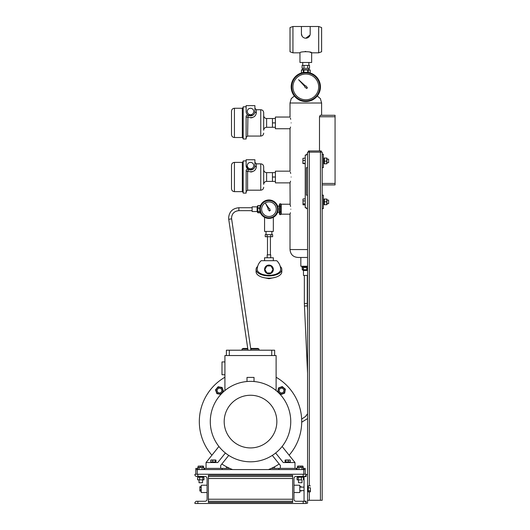 <?xml version="1.0" encoding="UTF-8"?>
<svg xmlns="http://www.w3.org/2000/svg" width="530" height="530" viewBox="0 0 530 530"><rect width="100%" height="100%" fill="white"/><g stroke="black" fill="none" stroke-linecap="round" stroke-linejoin="round"><path stroke-width="0.79" d="M281.238 213.643L280.787 214.604L279.78 214.604L279.78 203.792L279.337 204.752L279.337 213.643L279.78 214.604M281.238 204.752L280.787 203.792L279.78 203.792M280.787 203.792L280.787 206.495L279.78 206.495M280.787 206.495L280.787 211.901L279.78 211.901M280.787 211.901L280.787 214.604M304.935 86.94A0.875 0.875 0 0 1 304.969 86.655A0.875 0.875 0 0 0 305.989 87.768L306.685 88.523L307.42 87.781L306.671 87.092A0.875 0.875 0 0 0 305.558 86.072L298.569 79.672L304.969 86.655M247.907 117.335L247.596 136.058L260.76 136.058L260.76 109.73L256.368 109.73L256.368 112.625C255.778 116.845 252.85 118.369 247.596 117.19A1.464 0.636 0 0 1 246.132 116.554C246.331 115.328 247.066 114.904 248.325 115.288L247.967 115.136A1.464 1.464 0 0 1 248.325 115.288L252.81 115.229L252.061 115.593M253.737 111.486A3.22 3.22 0 0 0 250.518 108.266A3.22 3.22 0 0 0 247.298 111.486A3.22 3.22 0 0 0 250.518 114.705A3.22 3.22 0 0 0 253.737 111.486M260.76 109.73C262.535 109.902 263.509 110.876 263.682 112.658L263.682 130.208C263.854 128.432 264.834 127.458 266.61 127.286L266.61 118.508C264.834 118.336 263.854 117.355 263.682 115.58M231.504 122.894L231.504 111.194C231.676 109.418 232.65 108.438 234.426 108.266L234.426 137.522C232.65 137.349 231.676 136.376 231.504 134.594L231.504 122.894M247.364 115.109A1.464 1.464 0 0 0 246.132 116.554L246.132 138.986L243.204 138.986L243.204 106.802L246.132 106.802M246.132 111.486A4.386 4.386 0 0 0 250.518 115.871A4.386 4.386 0 0 0 254.91 111.486L254.91 105.636L246.132 105.636L246.159 111.976M250.703 117.892L252.333 117.633M275.388 118.508L272.46 118.508L272.46 127.286L266.61 127.286M290.255 128.048L290.016 128.744L275.388 128.744L275.388 122.894L272.46 122.894M275.388 127.286L272.46 127.286M251.584 115.745L250.948 115.851M256.368 109.73L254.91 108.266L254.91 111.486A1.464 1.139 0 0 0 256.368 112.625M247.596 117.19A1.464 0.344 120 0 0 248.325 115.288M247.596 171.309L247.596 190.184L260.76 190.184L260.76 163.849L256.368 163.849L256.368 166.745C255.778 170.971 252.85 172.489 247.596 171.309A1.464 0.636 0 0 1 246.132 170.673C246.331 169.448 247.066 169.024 248.325 169.408L247.967 169.255A1.464 1.464 0 0 1 248.325 169.408C252.664 170.084 254.857 168.818 254.91 165.605L254.91 159.755L246.132 159.755L246.132 165.605L248.325 169.408A1.464 0.344 120 0 1 247.596 171.309L247.907 171.462M253.737 165.605A3.22 3.22 0 0 0 250.518 162.385A3.22 3.22 0 0 0 247.298 165.605A3.22 3.22 0 0 0 250.518 168.825A3.22 3.22 0 0 0 253.737 165.605M260.76 163.849C262.535 164.022 263.509 165.002 263.682 166.778L263.682 184.327C263.854 182.552 264.834 181.578 266.61 181.406L266.61 172.628C264.834 172.455 263.854 171.481 263.682 169.699M231.504 177.013L231.504 165.314C231.676 163.538 232.65 162.564 234.426 162.385L234.426 191.641C232.65 191.469 231.676 190.495 231.504 188.72L231.504 177.013M246.172 170.322L246.132 193.106L243.204 193.106L243.204 160.928L246.132 160.928M246.397 167.116L246.159 166.102M246.132 170.673A1.464 1.464 0 0 1 246.529 169.673L246.41 169.812M250.703 172.011L252.333 171.753M246.132 165.605A4.386 4.386 0 0 0 250.518 169.998A4.386 4.386 0 0 0 254.91 165.605L254.91 162.385L256.368 163.849M275.388 172.628L272.46 172.628L272.46 181.406L266.61 181.406M290.255 182.168L290.016 182.87L275.388 182.87L275.388 177.013L272.46 177.013M275.388 181.406L272.46 181.406M254.599 167.215L254.261 167.897M252.81 169.348L252.061 169.713M251.584 169.865L250.948 169.971M256.368 166.745A1.464 1.139 0 0 1 254.91 165.605M246.529 169.673A1.464 1.464 0 0 1 247.364 169.229M268.187 208.76A0.875 0.875 0 0 0 268.869 210.072L269.333 211.006L270.34 210.417L269.75 209.555A0.875 0.875 0 0 0 268.909 208.323L265.623 203.513L268.206 208.727A0.875 0.875 0 0 0 268.187 208.76M262.595 205.58A7.314 7.314 0 0 0 265.331 215.551A7.314 7.314 0 0 0 275.308 212.815A7.314 7.314 0 0 0 272.566 202.838A7.314 7.314 0 0 0 262.595 205.58M260.939 204.64A9.215 9.215 0 0 1 273.506 201.188A9.215 9.215 0 0 1 276.958 213.756A9.215 9.215 0 0 1 264.39 217.207A9.215 9.215 0 0 1 260.939 204.64M310.183 34.212L310.196 26.5L318.682 26.5L321.611 27.567L321.611 51.768L318.682 52.828L318.682 26.5M309.725 35.795L309.513 36.172M308.301 37.431L307.937 37.65M292.938 26.5L292.938 52.828L290.016 51.768L290.016 27.567L292.938 26.5L301.424 26.5L301.424 33.814A4.386 4.386 0 0 0 305.81 38.2A4.386 4.386 0 0 0 310.196 33.814M305.81 38.2L310.03 35.02M308.738 69.649L308.738 68.337M302.882 69.649L302.882 68.337M308.884 65.409L308.884 62.48M302.736 65.409L302.736 62.48M292.938 52.828L299.96 52.828L299.96 62.48L311.66 62.48L311.66 52.828L318.682 52.828M299.96 52.828C299.596 51.357 312.031 51.357 311.66 52.828L309.944 52.159M301.424 33.814L302.113 36.172M304.916 38.107L304.505 38.001M303.319 37.431L302.968 37.153M301.722 35.404L301.497 34.616M305.803 51.456L305.068 51.483M303.955 65.409L302.093 65.409L302.093 68.337L307.672 68.337L307.672 65.409L303.955 65.409L303.955 68.337M307.672 68.337L309.527 68.337L309.527 65.409L307.672 65.409M310.196 26.5L301.424 26.5M292.938 86.913A12.872 12.872 0 0 0 305.81 99.786A12.872 12.872 0 0 0 318.682 86.913A12.872 12.872 0 0 0 305.81 74.041A12.872 12.872 0 0 0 292.938 86.913M291.182 86.913A14.628 14.628 0 0 1 305.81 72.285A14.628 14.628 0 0 1 320.438 86.913A14.628 14.628 0 0 1 305.81 101.541A14.628 14.628 0 0 1 291.182 86.913A14.628 14.628 0 0 0 305.81 101.541A14.628 14.628 0 0 0 320.438 86.913M257.666 266.365A12.872 6.433 -0 0 0 256.076 269.459L256.076 271.744A12.872 6.433 -0 0 0 268.948 278.177A12.872 6.433 -0 0 0 281.821 271.744L281.821 269.459A12.872 6.433 -0 0 0 280.238 266.365M256.076 269.459A12.872 6.433 -0 0 0 268.948 275.898A12.872 6.433 -0 0 0 281.821 269.459M268.948 273.851A4.386 4.386 0 0 1 264.563 269.459A4.386 4.386 0 0 1 268.948 265.073A4.386 4.386 0 0 1 273.341 269.459A4.386 4.386 0 0 1 268.948 273.851M264.563 260.687L264.563 257.759L273.341 257.759L273.341 260.687M267.193 257.759L267.193 254.837L270.704 254.837L270.704 257.759M267.484 254.837L267.484 236.698M270.413 254.837L270.413 236.698M271.877 231.431L271.877 234.353M266.027 231.431L266.027 234.353M265.729 234.651L272.168 234.651M268.948 275.315A11.7 5.85 180 0 1 257.249 269.459A11.7 11.7 0 0 1 261.21 260.687L276.686 260.687A11.7 11.7 0 0 1 280.648 269.459A11.7 5.85 180 0 1 268.948 275.315M271.738 234.651L272.665 234.651L272.665 236.698L265.232 236.698L265.232 234.651L271.738 234.651M267.094 234.651L267.094 236.698M270.81 234.651L270.81 236.698M266.921 272.97L264.894 269.459L266.921 265.954L270.976 265.954L273.003 269.459L270.976 272.97L266.921 272.97M302.829 266.683L307.566 266.683L302.829 266.683M250.783 349.038L259.004 349.038L257.977 348.449L250.69 348.449M247.821 349.038L242.038 349.038L242.038 350.204M247.735 348.449L243.058 348.449L242.038 349.038M257.103 211.536L257.103 206.859L252.128 206.859L252.128 211.536L257.103 211.536L257.858 212.788L260.025 212.788M257.103 206.859L257.858 205.607L257.858 212.788M260.025 211.748L257.858 211.748M257.858 211.589L260.025 211.589M259.786 208.197L257.858 208.197M260.025 205.653L257.858 205.653M257.858 207.998L259.813 207.998M257.858 205.607L260.025 205.607M260.025 211.503L260.025 213L260.555 213M260.555 205.395L260.025 205.395L260.025 206.892M273.341 217.3L273.341 231.431L264.563 231.431L264.563 217.3M309.739 69.808L302.007 69.649L301.424 69.986L301.431 72.954L301.424 69.986L303.345 69.986L301.431 69.986M310.196 69.986L310.196 72.954L310.189 69.986L303.895 69.986L303.895 72.411M308.838 69.781L309.228 69.735M308.274 69.986L308.274 72.491M307.725 72.411L307.725 69.986M303.345 72.491L303.345 69.986L303.895 69.986M275.388 122.894L275.388 117.044L290.016 117.044L290.016 102.999L321.611 102.999L320.378 98.613L317.271 96.003M291.136 122.894C289.91 115.348 289.91 115.348 291.136 122.894C289.91 130.44 289.91 130.44 291.136 122.894M290.354 118.031L290.705 119.31M290.818 209.198C289.936 202.778 289.936 202.778 290.818 209.198C289.936 215.611 289.936 215.611 290.818 209.198M290.016 182.87L290.129 204.606M290.255 205.064L290.566 206.435M290.413 212.709L290.248 213.358M290.188 213.57L290.016 214.173L281.238 214.173L281.238 204.222L290.016 204.222M291.136 177.013C289.91 169.468 289.91 169.468 291.136 177.013C289.91 184.566 289.91 184.566 291.136 177.013M290.354 172.157L290.705 173.429M290.566 181.154L290.354 181.869M290.566 127.028L290.354 127.75M275.388 177.013L275.388 171.163L290.016 171.163L290.016 128.744M305.227 207.733L306.393 207.733L306.393 208.615L307.566 208.615L307.566 195.153L306.393 195.153L306.393 167.652L307.566 167.652L307.566 154.197L306.393 154.197L306.393 155.078L305.227 155.078L305.227 207.733M307.566 167.652L307.566 195.153M308.44 152.15L308.44 150.977L309.321 150.977L309.321 152.15L307.566 152.15L307.566 154.197M306.393 167.652L306.393 195.153M309.321 485.871L309.321 152.15L322.194 152.15L322.194 195.153L323.366 195.153L323.366 208.615L322.194 208.615L322.194 500.28L307.566 500.28M309.321 150.977L321.312 150.977L321.312 152.15M320.438 500.28L320.438 150.977M322.194 167.652L323.366 167.652L323.366 154.197L322.194 154.197M306.101 474.535L307.566 474.535L307.566 503.208L306.101 503.208M307.566 488.766L308.294 489.038L308.294 488.527L307.566 488.262M308.294 488.521L308.294 487.792L310.388 487.792L310.388 491.873L310.388 487.792M308.294 487.792L308.294 485.871L310.388 485.871M310.388 491.873L308.294 491.873L308.294 489.038M306.101 475.297L304.935 476.47L303.18 476.47L303.18 474.244L306.101 474.244L306.101 476.583L304.054 476.583L304.054 501.161L306.101 501.161L306.101 503.5L303.18 503.5L303.18 501.274L304.935 501.274L306.101 502.447M307.566 488.342L308.294 488.607M324.095 204.679L323.366 204.693L324.095 204.693L324.095 199.075L323.366 199.075M326.758 199.148L326.758 204.62L324.36 204.699L324.36 199.148M307.566 208.615L307.566 474.535M307.566 249.57L290.016 249.57C290.519 254.638 293.348 257.269 298.496 257.467L307.566 257.467M300.835 257.467L300.835 266.245L307.566 266.245M302.007 266.245L302.007 267.557L307.566 267.557M307.566 275.461L303.471 275.461L303.471 270.485L307.566 270.485M302.226 267.557L302.226 269.724L306.79 269.724L306.79 267.557M302.226 269.724L303.471 270.485M306.989 267.557L306.989 269.724L307.566 269.909M303.405 267.557L303.405 269.724M303.246 269.724L303.246 267.557M319.491 150.977L319.491 116.752L320.239 115.288L335.066 115.288L335.066 116.752L319.491 116.752M322.194 183.453L335.066 183.453L335.066 184.917L322.194 184.917M335.066 116.752L335.066 183.453M305.227 204.865L303.133 204.865L302.948 199.386M303.133 204.865L302.948 204.375M305.227 203.891L303.133 203.891M303.014 199.101L303.014 204.66M305.227 200.91L303.133 200.91M305.227 198.902L303.133 198.902M305.227 163.757L302.948 163.531L302.948 158.324L305.227 158.099M305.227 163.306L303.133 163.306M302.882 163.399L302.961 158.265M305.227 160.477L303.133 160.477M326.957 204.66L326.957 199.101M328.627 200.221L328.627 203.639L327.023 203.639M324.36 199.061L326.758 199.061M324.36 201.804L326.758 201.804M324.36 204.699L326.758 204.699M293.964 485.215L299.814 485.215L299.814 492.529L293.964 492.529M308.294 490.793L310.388 490.793M322.194 208.615L322.194 195.153M324.36 163.598L324.36 158.053L326.758 158.053L326.758 163.598M326.758 158.053L324.36 158.053M324.36 161.133L326.758 161.133M326.95 163.71L326.95 158.139M327.023 162.684L328.627 162.684L328.627 159.192M324.36 163.803L326.758 163.803M323.366 158.119L324.095 158.119L324.095 163.737L323.366 163.737M232.657 469.567A51.198 51.198 0 0 1 221.851 464.002M211.914 455.21A51.198 51.198 0 0 1 224.919 377.247M274.56 466.784L274.653 468.394M226.476 466.784L226.383 468.394M276.117 377.247A51.198 51.198 0 0 1 289.122 455.21M279.184 464.002A51.198 51.198 0 0 1 268.385 469.567M222.096 387.45L218.102 386.748L215.498 389.855L216.883 393.664L220.877 394.366L223.481 391.259L222.096 387.45M222.772 391.133A3.332 3.332 0 0 0 220.069 387.271A3.332 3.332 0 0 0 216.207 389.981A3.332 3.332 0 0 0 218.91 393.843A3.332 3.332 0 0 0 222.772 391.133M221.831 390.557A2.339 2.339 0 0 0 219.486 388.218A2.339 2.339 0 0 0 217.148 390.557A2.339 2.339 0 0 0 219.486 392.896A2.339 2.339 0 0 0 221.831 390.557M284.656 393.161L285.359 389.172L282.252 386.562L278.442 387.953L277.74 391.942L280.847 394.552L284.656 393.161M280.966 393.843A3.332 3.332 0 0 0 284.835 391.133A3.332 3.332 0 0 0 282.126 387.271A3.332 3.332 0 0 0 278.263 389.981A3.332 3.332 0 0 0 280.966 393.843M281.549 392.896A2.339 2.339 0 0 0 283.888 390.557A2.339 2.339 0 0 0 281.549 388.218A2.339 2.339 0 0 0 279.211 390.557A2.339 2.339 0 0 0 281.549 392.896M254.029 381.514L254.029 377.413L247.006 377.413L247.006 381.514M280.357 468.394L280.357 465.466L272.307 455.402M275.646 452.998L283.285 462.544L294.985 462.544L294.985 468.394M278.899 469.567L278.899 468.394L296.449 468.394L296.449 469.567M282.126 446.465L294.985 462.544M218.91 446.465L206.051 462.544L206.051 468.394M220.679 468.394L220.679 465.466L228.735 455.402M225.389 452.998L217.75 462.544L206.051 462.544M222.143 469.567L222.143 468.394L203.818 468.394M204.587 469.567L204.587 468.394M250.518 381.361A40.227 40.227 0 0 1 290.745 421.589A40.227 40.227 0 0 1 250.518 461.809A40.227 40.227 0 0 1 210.291 421.589A40.227 40.227 0 0 1 250.518 381.361M250.518 395.254A26.328 26.328 0 0 1 276.846 421.589A26.328 26.328 0 0 1 250.518 447.916A26.328 26.328 0 0 1 224.19 421.589A26.328 26.328 0 0 1 250.518 395.254M224.919 390.557L224.919 355.544L276.117 355.544L276.117 390.557M224.919 361.944L221.997 361.944L221.997 374.743L224.919 374.743M274.653 355.544L274.653 350.204L226.383 350.204L226.383 355.544M271.731 355.544L271.731 350.204M229.311 355.544L229.311 350.204M211.145 462.544L211.165 461.961M215.962 460.133L215.962 461.961L210.768 461.961L210.768 460.133L215.962 460.133L215.312 460.133L215.312 461.961M215.776 460L210.953 460M211.417 460.133L210.768 460.133M212.722 461.961L212.722 460.133M289.897 461.961L289.877 462.544M290.268 460.133L290.268 461.961L285.08 461.961L285.08 460.133L289.625 460.133M285.723 461.961L285.723 460.133L285.08 460.133M288.32 461.961L288.32 460.133M290.082 460L285.259 460M289.897 462.544L289.877 461.961M195.815 474.244L195.815 468.394L197.273 468.394L197.273 474.244M303.763 474.244L303.763 468.394L303.286 468.394M297.217 468.394L296.449 468.394M278.899 468.394L271.254 468.394M229.781 468.394L222.143 468.394M197.75 468.394L197.273 468.394M303.763 468.394L305.227 468.394L305.227 474.244M303.127 467.394L302.835 466.115M302.709 466.055L297.794 466.055M297.383 467.394L297.668 466.115L303.127 466.307M297.953 467.221L297.953 466.307M300.828 467.221L300.828 466.307M203.083 467.221L203.374 466.115L203.659 467.394M203.242 466.055L198.107 466.135M197.915 467.394L198.2 466.115L203.083 466.307M200.214 467.221L200.214 466.307M197.862 476.47L196.107 476.47L194.934 475.297L194.934 474.244L197.862 474.244L197.862 476.47L205.031 476.47A2.047 2.047 0 0 1 207.078 478.517L207.078 499.227A2.047 2.047 0 0 1 205.031 501.274L197.862 501.274L197.862 503.5L194.934 503.5L194.934 502.447L196.107 501.274L197.862 501.274M207.078 492.529L201.228 492.529L201.228 485.215L207.078 485.215M203.593 476.47L203.593 477.199L197.975 477.199L197.975 476.47M198.147 477.199L203.427 477.199M208.389 502.447L208.389 475.297L292.646 475.297L292.646 502.447L208.389 502.447M201.228 486.679L199.817 486.759M201.228 491.065L199.836 491.018M201.228 491.058L199.856 491.058L199.856 486.692L199.856 491.065M208.389 476.47L292.646 476.47M208.389 501.274L292.646 501.274M197.61 479.862L203.964 479.862L197.61 479.862L197.61 477.464M199.598 479.862L199.598 477.464M202.54 480.127L202.54 482.731L199.028 482.731L199.028 480.127M202.771 479.862L202.771 477.464M203.964 479.862L203.964 477.464M201.228 489.76L199.856 489.76M201.228 487.574L199.856 487.574M201.228 486.692L199.803 486.792M211.145 461.961L211.165 462.544M303.18 503.5L197.862 503.5M303.18 476.47L296.012 476.47A2.047 2.047 0 0 0 293.964 478.517L293.964 499.227A2.047 2.047 0 0 0 296.012 501.274L303.18 501.274M197.862 474.244L303.18 474.244M297.443 476.47L297.443 477.199L303.061 477.199L303.061 476.47M297.615 477.199L302.895 477.199M301.438 477.464L301.438 479.862L297.078 479.862L301.438 479.862M303.425 477.464L303.425 479.862M302.007 480.127L302.007 482.731L298.496 482.731L298.496 480.127M298.264 477.464L298.264 479.862M297.078 477.464L297.078 479.862M301.285 490.793L299.814 491.072M301.179 491.072L301.365 490.628M299.814 486.679L301.179 486.679L301.312 487.116M195.815 469.567L305.227 469.567M301.954 469.567L301.954 467.473L302.617 467.288L303.286 467.473L303.286 469.567M302.617 467.288L303.286 467.473M303.18 467.42L297.323 467.42M297.886 467.288L301.954 467.473M297.217 469.567L297.217 467.473M298.92 469.567L298.92 467.473M203.818 469.567L203.818 467.473L203.149 467.288M203.712 467.42L197.856 467.42M197.75 469.567L197.75 467.473L203.818 467.473M197.75 467.473L198.419 467.288M199.088 469.567L199.088 467.473M202.115 469.567L202.115 467.473M243.204 138.403L242.329 137.522L242.329 108.266L234.426 108.266M243.204 192.523L242.329 191.641L242.329 162.385L234.426 162.385M276.448 213.464A8.632 8.632 0 0 0 273.222 201.698A8.632 8.632 0 0 0 261.449 204.924A8.632 8.632 0 0 0 264.682 216.697A8.632 8.632 0 0 0 276.448 213.464M319.855 86.913A14.045 14.045 0 0 0 305.81 72.868A14.045 14.045 0 0 0 291.765 86.913A14.045 14.045 0 0 0 305.81 100.952A14.045 14.045 0 0 0 319.855 86.913M238.864 210.635L238.864 207.733L252.128 207.733M252.128 210.662L238.864 210.662C234.412 211.092 231.974 213.484 231.55 217.83L231.623 218.863L228.728 219.281L247.994 350.204M309.321 491.873L309.321 500.28M307.274 275.461L307.274 303.452L304.346 303.452L307.566 373.319M307.274 303.452L307.327 305.889L304.406 306.029M208.389 478.517L292.646 478.517M208.389 499.227L292.646 499.227M247.596 136.058L246.132 137.522M272.46 118.508L266.61 118.508M242.329 137.522L234.426 137.522M260.76 136.058C262.535 135.885 263.509 134.911 263.682 133.136M242.329 108.266L243.204 107.391M247.596 190.184L246.132 191.641M272.46 172.628L266.61 172.628M242.329 191.641L234.426 191.641M260.76 190.184C262.535 190.005 263.509 189.031 263.682 187.256M242.329 162.385L243.204 161.511M274.838 277.462L268.948 278.707L263.059 277.462M259.004 349.038L259.004 350.204M238.864 207.733C232.65 208.33 229.232 211.695 228.622 217.83L228.728 219.281M231.623 218.857L250.948 350.204M277.64 212.265L279.337 212.265M277.64 206.13L279.337 206.13M290.016 249.57L290.016 214.173M308.294 486.063L307.566 486.063M308.294 491.681L307.566 491.681M307.327 305.889L307.566 310.911M301.656 419.098L305.512 416.494L307.566 413.778M307.566 418.574L301.709 422.211M304.346 275.461L304.346 303.452M321.611 115.288L321.611 102.999M290.016 102.999L291.242 98.613L294.349 96.003M327.023 200.128L328.627 200.128M304.054 487.116L299.814 487.116M304.054 490.628L299.814 490.628M327.023 159.172L328.627 159.172M215.591 462.544L215.591 461.961M285.451 461.961L285.451 462.544"/></g></svg>
